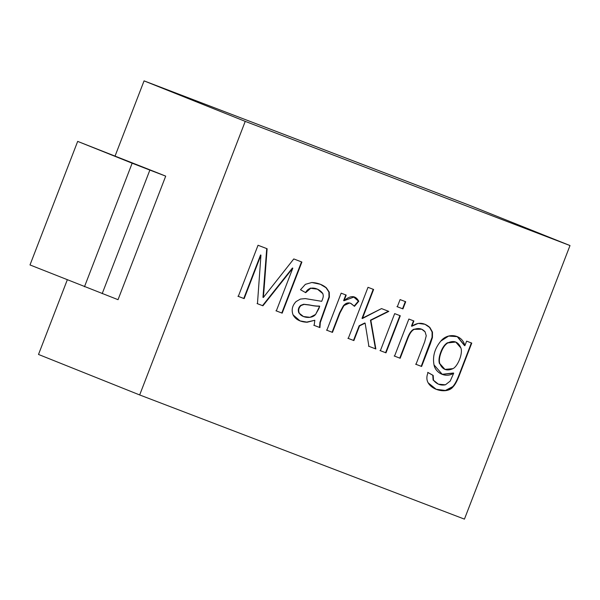 <?xml version="1.0" encoding="UTF-8"?>
<svg xmlns="http://www.w3.org/2000/svg" width="600" height="600" viewBox="0 0 600 600"><rect width="100%" height="100%" fill="white"/><g stroke="black" fill="none" stroke-linecap="round" stroke-linejoin="round"><path stroke-width="0.9" d="M165.705 176.137L154.035 171.465L165.705 176.137L118.035 299.685L165.705 176.137L77.677 141.39L154.035 171.465L77.677 141.39L30 264.945L77.677 141.39L132.15 163.2L84.472 286.748L132.15 163.2L149.865 170.078L102.195 293.632L149.865 170.078L165.705 176.137M441.285 351.96C439.41 356.812 438.923 360.69 439.8 363.6C442.47 369.72 446.865 371.4 452.978 368.64C457.717 366.428 463.095 353.46 460.89 347.947C458.25 341.7 453.893 340.02 447.817 342.915C445.185 344.498 443.01 347.513 441.285 351.96C443.01 347.513 445.185 344.498 447.817 342.915L455.73 342.038L460.89 347.947C463.095 353.46 457.717 366.428 452.978 368.64L444.96 369.39L439.8 363.6C438.923 360.69 439.41 356.812 441.285 351.96L440.895 351.803C439.028 356.655 438.533 360.54 439.41 363.442L444.765 369.308L439.41 363.442C438.533 360.54 439.028 356.655 440.895 351.803L441.285 351.96M319.688 306.202C317.25 306.36 313.853 305.97 309.495 305.04L304.065 304.403L301.035 305.55C298.748 307.71 298.14 310.207 299.228 313.043C301.567 317.858 311.722 319.275 315.6 314.43L318.915 308.565L319.688 306.202L319.298 306.045C316.86 306.202 313.462 305.812 309.105 304.882L303.675 304.252L300.645 305.392C298.358 307.553 297.757 310.05 298.837 312.892L299.228 313.043C298.14 310.207 298.748 307.71 301.035 305.55L304.065 304.403L309.495 305.04C313.853 305.97 317.25 306.36 319.688 306.202L315.6 314.43L310.043 317.317L303.442 316.53L298.837 312.892C297.757 310.05 298.358 307.553 300.645 305.392L303.675 304.252L309.105 304.882C313.462 305.812 316.86 306.202 319.298 306.045L319.688 306.202M455.535 341.962L447.428 342.757C444.795 344.34 442.62 347.355 440.895 351.803C442.62 347.355 444.795 344.34 447.428 342.757L455.535 341.962M436.043 389.257L445.41 390.465L452.685 386.655C454.673 384.653 456.78 380.76 459.007 374.993L471.368 342.938L459.007 374.993C456.78 380.76 454.673 384.653 452.685 386.655L445.41 390.465L436.043 389.257M464.475 345.57L457.192 336.593L464.475 345.57M442.11 374.303L453.322 373.013L442.11 374.303M438.202 384.075L433.118 380.108L432.787 375.263L427.673 372.368L432.787 375.263L433.118 380.108L438.202 384.075M394.162 355.965L399.772 358.118L407.588 337.86C409.433 333.09 411.548 330.195 413.955 329.175L421.522 329.153L413.955 329.175C411.548 330.195 409.433 333.09 407.588 337.86L399.772 358.118L394.162 355.965M415.605 364.17L421.222 366.315L432.06 337.312L432.09 331.98L429.525 327.368L424.853 324.225L429.525 327.368L432.09 331.98L432.06 337.312L421.222 366.315L415.605 364.17M411.472 326.085L413.505 320.812L411.472 326.085L411.862 326.235L411.472 326.085M379.98 350.543L385.59 352.688L399.9 315.615L385.59 352.688L379.98 350.543M396.938 306.6L402.548 308.745L405.315 301.575L402.548 308.745L396.938 306.6M347.888 338.272L353.498 340.418L359.168 325.74L364.74 322.995L359.168 325.74L365.13 323.153L368.895 346.312L375.855 348.975L370.455 320.153L388.425 311.228L370.455 320.153L375.465 348.817L368.505 346.163L375.855 348.975L370.455 320.153L388.815 311.385L381.525 308.595L362.01 318.368L373.222 289.305L362.01 318.368L362.4 318.517L373.612 289.462L368.002 287.317L348.278 338.43L353.888 340.575L347.888 338.272M350.903 303.397C348.27 302.513 345.87 303.39 343.695 306.022L339.96 312.983L332.475 332.385L326.858 330.24L341.168 293.168L346.2 295.087L344.025 300.728L343.635 300.577L344.025 300.728C350.632 295.103 355.545 295.282 358.77 301.26L358.38 301.103L354.12 306.142L358.38 301.103L358.77 301.26L354.51 306.3L350.52 303.248C347.88 302.355 345.48 303.233 343.305 305.873L339.57 312.825L332.085 332.235L332.475 332.385L339.96 312.983L343.695 306.022C345.87 303.39 348.27 302.513 350.903 303.397L354.51 306.3L358.77 301.26L353.865 297.082L344.025 300.728L346.2 295.087L341.168 293.168L326.858 330.24L332.475 332.385L326.475 330.09L332.085 332.235L339.57 312.825L343.305 305.873L349.597 302.97M358.38 301.103L353.678 297.007L358.38 301.103M343.635 300.577L345.81 294.93L343.635 300.577M313.785 325.237L319.545 327.442L319.905 322.425L328.995 296.962L328.875 292.005L326.017 287.715L320.205 284.212L326.017 287.715L328.875 292.005L328.995 296.962L319.905 322.425L319.545 327.442L319.935 327.593L320.295 322.582L329.385 297.12L329.265 292.163L326.407 287.873L320.4 284.295L311.85 282.502L305.407 284.325L300.487 289.74L305.692 292.665L310.71 288.285L317.438 289.163L322.853 293.647C323.332 295.83 323.812 296.31 321.705 301.32L305.295 298.597L300.42 299.07L296.055 301.575C292.252 305.595 291.255 310.028 293.062 314.865L300.12 320.947L307.163 322.245L314.82 320.257L306.772 322.087L314.82 320.257L314.168 325.388L319.935 327.593L313.785 325.237M305.332 292.462L310.403 288.105L317.243 289.087L310.343 288.12L305.332 292.462M299.925 320.873L306.772 322.087L299.925 320.873M237.915 296.228L243.772 298.462L260.558 254.962L260.947 255.12L257.46 303.705L262.92 305.798L262.53 305.64L292.425 268.005L262.53 305.64L257.07 303.555L262.92 305.798L292.815 268.163L292.425 268.005L292.815 268.163L276.315 310.913L282.173 313.155L281.782 312.998L301.507 261.885L281.782 312.998L275.925 310.763L282.173 313.155L301.897 262.043L293.782 258.938L263.355 297.495L262.972 297.345L266.73 248.587L262.972 297.345L263.355 297.495L264.075 289.118L267.12 248.745L258.03 245.265L238.305 296.385L244.163 298.62L237.915 296.228M466.635 341.138L464.865 345.728L457.388 336.668L448.62 336.06L440.82 341.093C434.707 348.502 432.442 356.438 434.01 364.897L442.298 374.377L453.713 373.17L453.322 373.013L453.713 373.17L450.21 381.075L445.41 384.81L438.39 384.158L433.507 380.265L433.178 375.42L428.062 372.525C426.45 376.462 426.48 379.897 428.153 382.815L436.237 389.34L445.71 390.63L453.075 386.805C455.062 384.81 457.17 380.918 459.39 375.142L471.757 343.095L466.635 341.138L471.757 343.095L459.39 375.142C457.17 380.918 455.062 384.81 453.075 386.805C447.9 393.75 432.713 390.975 428.153 382.815C426.48 379.897 426.45 376.462 428.062 372.525L433.178 375.42L433.507 380.265C436.748 384.21 440.715 385.725 445.41 384.81L450.21 381.075L453.713 373.17C445.658 378.502 435.397 372.803 434.01 364.897C432.442 356.438 434.707 348.502 440.82 341.093C447.668 332.362 462.248 334.23 464.865 345.728L466.635 341.138M415.995 364.327L421.612 366.472L421.222 366.315L421.612 366.472L432.45 337.462L432.48 332.13L429.915 327.525L425.055 324.3L418.222 323.385L411.862 326.235L413.895 320.97L408.855 319.043L394.553 356.123L400.162 358.267L399.772 358.118L400.162 358.267L407.978 338.017C409.815 333.248 411.938 330.353 414.338 329.332L421.717 329.228L425.1 331.845L426.248 335.76L424.702 341.76L415.995 364.327L424.702 341.76L426.248 335.76L425.1 331.845C422.287 328.59 418.702 327.75 414.338 329.332C411.938 330.353 409.815 333.248 407.978 338.017L400.162 358.267L394.553 356.123L408.855 319.043L413.895 320.97L411.862 326.235C418.095 321.93 424.118 322.365 429.915 327.525L432.48 332.13L432.45 337.462L430.41 343.665L421.612 366.472L415.995 364.327M400.29 315.765L394.673 313.62L380.37 350.7L385.98 352.845L385.59 352.688L385.98 352.845L400.29 315.765L385.98 352.845L380.37 350.7L394.673 313.62L400.29 315.765M405.705 301.733L400.088 299.587L397.32 306.757L402.938 308.903L402.548 308.745L402.938 308.903L405.705 301.733L402.938 308.903L397.32 306.757L400.088 299.587L405.705 301.733M353.888 340.575L359.55 325.897L359.168 325.74L353.498 340.418L353.888 340.575L348.278 338.43L368.002 287.317L373.612 289.462L362.4 318.517L381.525 308.595L388.815 311.385L370.845 320.31L375.855 348.975L368.895 346.312L365.13 323.153L359.55 325.897L353.888 340.575M244.163 298.62L260.947 255.12L260.558 254.962L243.772 298.462L244.163 298.62L238.305 296.385L258.03 245.265L267.12 248.745L263.355 297.495L293.782 258.938L301.897 262.043L282.173 313.155L276.315 310.913L292.815 268.163L262.92 305.798L257.46 303.705L260.947 255.12L244.163 298.62M139.672 394.95L38.505 354.45L67.282 279.87L38.505 354.45L139.672 394.95L464.438 519.127L139.672 394.95L245.235 121.373L139.672 394.95M570 245.55L245.235 121.373L570 245.55L468.832 205.05L144.067 80.873L245.235 121.373L144.067 80.873L468.832 205.05L570 245.55L464.438 519.127L570 245.55M319.935 327.593L314.168 325.388L314.82 320.257L307.163 322.245C300.248 321.968 295.545 319.507 293.062 314.865C291.255 310.028 292.252 305.595 296.055 301.575L300.42 299.07L305.295 298.597L321.705 301.32C323.812 296.31 323.332 295.83 322.853 293.647C319.2 287.985 308.925 285.067 305.692 292.665L300.487 289.74L305.407 284.325L311.85 282.502C317.692 282.825 322.545 284.61 326.407 287.873L329.265 292.163L329.385 297.12L320.295 322.582L319.935 327.593M115.102 155.947L144.067 80.873L115.102 155.947M30 264.945L118.035 299.685L30 264.945M444.57 369.233L444.96 369.39M455.34 341.88L455.73 342.038M303.442 316.53L303.053 316.373M442.298 374.377L441.915 374.22M438.39 384.158L438 384M436.237 389.34L435.847 389.183M425.055 324.3L424.665 324.15M421.717 329.228L421.327 329.07M353.865 297.082L353.483 296.933M317.438 289.163L317.048 289.005M300.12 320.947L299.73 320.798"/></g></svg>

